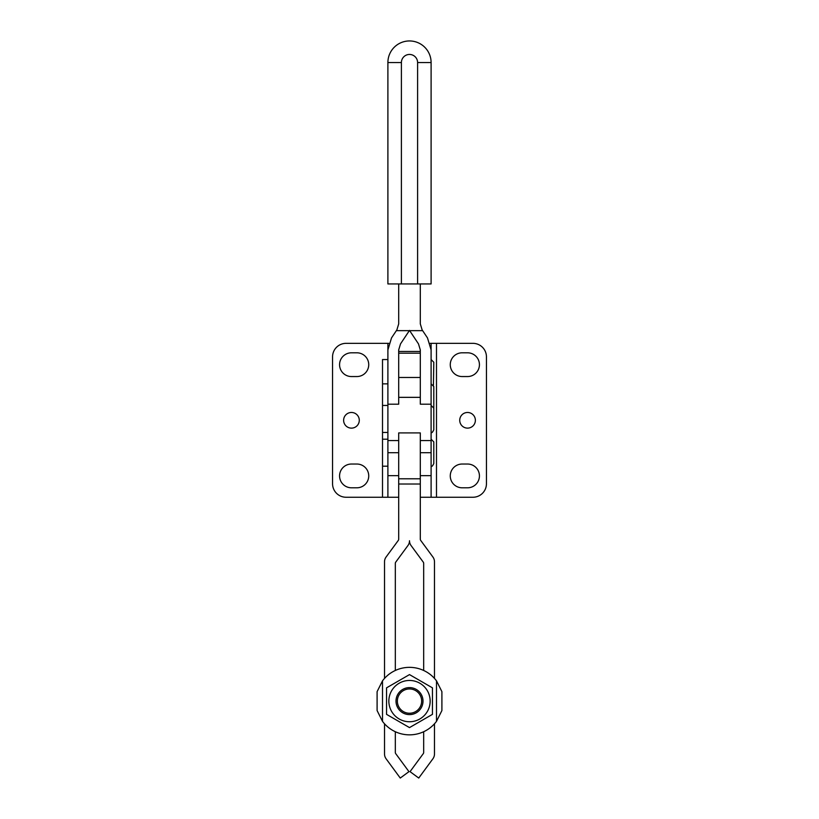 <?xml version="1.0" encoding="UTF-8"?>
<svg xmlns="http://www.w3.org/2000/svg" width="819" height="819" viewBox="0 0 819 819"><rect width="100%" height="100%" fill="white"/><g stroke="black" fill="none" stroke-linecap="round" stroke-linejoin="round"><path stroke-width="1.23" d="M388.912 343.345L387.899 343.345L387.899 364.946M398.699 283.947L398.699 323.884L396.887 329.873L391.523 337.909L387.899 349.887L387.899 497.246L398.699 497.246M431.101 364.946L431.101 343.345L430.088 343.345M420.301 452.702L431.101 452.702L431.101 349.887L427.477 337.909L422.113 329.873L420.301 323.884L420.301 283.947M431.101 452.702L431.101 475.655L420.301 475.655M420.301 497.246L431.101 497.246L431.101 475.655M431.101 343.345L472.952 343.345A13.503 13.503 0 0 1 486.445 356.849L486.445 483.753A13.503 13.503 0 0 1 472.952 497.246L431.101 497.246M382.504 386.548L382.504 497.246L346.048 497.246A13.503 13.503 0 0 1 332.555 483.753L332.555 356.849A13.503 13.503 0 0 1 346.048 343.345L387.899 343.345M351.453 464.035L356.849 464.035A11.875 11.875 0 0 1 368.734 475.921A11.875 11.875 0 0 1 356.849 487.796L351.453 487.796A11.875 11.875 0 0 1 339.568 475.921A11.875 11.875 0 0 1 351.453 464.035M351.453 352.805L356.849 352.805A11.875 11.875 0 0 1 368.734 364.68A11.875 11.875 0 0 1 356.849 376.556L351.453 376.556A11.875 11.875 0 0 1 339.568 364.68A11.875 11.875 0 0 1 351.453 352.805M359.285 420.301A7.832 7.832 0 0 1 347.532 427.078A7.832 7.832 0 0 1 347.532 413.523A7.832 7.832 0 0 1 359.285 420.301M382.504 497.246L387.899 497.246M467.547 487.796L462.151 487.796A11.875 11.875 0 0 1 450.266 475.921A11.875 11.875 0 0 1 462.151 464.035L467.547 464.035A11.875 11.875 0 0 1 479.432 475.921A11.875 11.875 0 0 1 467.547 487.796M467.547 376.556L462.151 376.556A11.875 11.875 0 0 1 450.266 364.68A11.875 11.875 0 0 1 462.151 352.805L467.547 352.805A11.875 11.875 0 0 1 479.432 364.68A11.875 11.875 0 0 1 467.547 376.556M475.378 420.301A7.832 7.832 0 0 1 463.636 427.078A7.832 7.832 0 0 1 463.636 413.523A7.832 7.832 0 0 1 475.378 420.301M398.699 478.787L420.301 478.787L420.301 432.913L398.699 432.913L398.699 539.158A2.16 2.16 0 0 1 398.28 540.438L386.097 557.012A8.098 8.098 0 0 0 384.521 561.803L384.521 678.398M420.301 478.787L420.301 539.158A2.16 2.16 0 0 0 420.72 540.438L432.903 557.012A8.098 8.098 0 0 1 434.479 561.803L434.479 678.398M391.615 711.424A20.659 20.659 0 0 0 395.321 716.123M423.679 716.123A20.659 20.659 0 0 0 423.679 686.076M395.321 686.076A20.659 20.659 0 0 0 409.5 721.754A20.659 20.659 0 0 0 427.385 690.775A20.659 20.659 0 0 0 391.615 690.775M409.5 674.6L432.452 687.847L432.452 714.352L409.5 727.6L386.548 714.352L386.548 687.847L409.5 674.6M441.902 710.554L436.496 721.355A33.753 33.753 0 0 1 382.504 721.355L377.098 710.554L377.098 691.645L382.504 680.845A33.753 33.753 0 0 1 436.496 680.845L441.902 691.645L441.902 710.554M436.496 680.845L436.496 721.355M382.504 680.845L382.504 721.355M434.479 723.801L434.479 753.992A8.098 8.098 0 0 1 432.903 758.793L418.744 778.05L410.043 771.652L423.259 753.675A2.16 2.16 0 0 0 423.679 752.405L423.679 731.725M395.321 670.474L395.321 563.4A2.16 2.16 0 0 1 395.741 562.121L407.923 545.556A8.098 8.098 0 0 0 409.5 540.755A8.098 8.098 0 0 0 411.077 545.556L423.259 562.121A2.16 2.16 0 0 1 423.679 563.4L423.679 670.474M384.521 723.801L384.521 753.992A8.098 8.098 0 0 0 386.097 758.793L400.256 778.05L408.957 771.652L395.741 753.675A2.16 2.16 0 0 1 395.321 752.405L395.321 731.725M431.101 404.187L420.301 404.187L420.301 349.887L418.489 343.898L409.5 330.415L400.511 343.898L398.699 349.887L398.699 404.187L387.899 404.187M417.598 283.947L431.101 283.947L431.101 62.551A21.601 21.601 0 0 0 409.5 40.95A21.601 21.601 0 0 0 387.899 62.551L387.899 283.947L417.598 283.947L417.598 62.551A8.098 8.098 0 0 0 409.5 54.453A8.098 8.098 0 0 0 401.402 62.551L387.899 62.551M382.504 439.199L387.899 439.199M431.101 466.195C431.767 466.881 432.667 465.98 433.804 463.503L433.804 441.902L431.101 439.199M387.899 432.452L382.504 432.452L382.504 359.551L387.899 359.551M433.435 385.196L433.804 362.254L431.101 359.551M382.504 405.446L387.899 405.446M431.101 432.452C431.736 433.179 432.637 432.278 433.804 429.75L433.804 408.149L431.101 405.446M382.504 383.855L387.899 383.855M433.804 408.149L433.804 386.548L431.101 383.855M421.652 701.105A12.152 12.152 0 0 1 403.429 711.619A12.152 12.152 0 0 1 403.429 690.581A12.152 12.152 0 0 1 421.652 701.105M423.003 701.105A13.503 13.503 0 0 0 402.753 689.414A13.503 13.503 0 0 0 402.753 712.796A13.503 13.503 0 0 0 423.003 701.105M387.899 452.702L398.699 452.702M398.699 475.655L387.899 475.655M436.496 343.345L436.496 497.246M398.699 484.019L420.301 484.019M396.365 330.661L409.346 330.661M409.654 330.661L422.635 330.661M401.402 62.551L401.402 283.947M431.101 62.551L417.598 62.551M420.301 377.477L398.699 377.477M420.301 353.173L398.699 353.173M420.301 397.348L398.699 397.348M420.301 440.55L431.101 440.55M387.899 440.55L398.699 440.55M420.301 351.453L398.699 351.453M382.504 466.195L387.899 466.195"/></g></svg>
